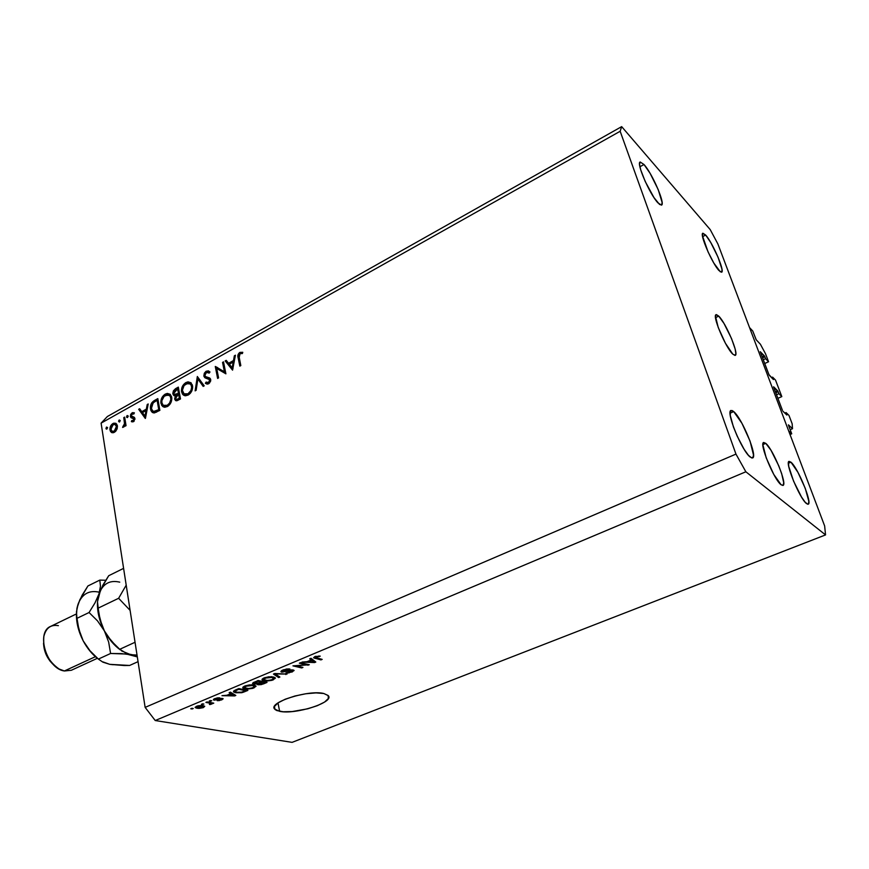 <?xml version="1.0" encoding="UTF-8"?>
<svg xmlns="http://www.w3.org/2000/svg" width="869" height="869" viewBox="0 0 869 869"><rect width="100%" height="100%" fill="white"/><g stroke="black" fill="none" stroke-linecap="round" stroke-linejoin="round"><path stroke-width="1.3" d="M790.03 434.522L791.724 433.794L788.661 430.905L749.545 327.591L752.739 331.002L756.139 339.703L760.397 344.233L765.48 353.694L768.554 361.765L765.589 358.68L764.872 356.779L762.537 357.843L764.872 356.779L760.245 351.695L769.13 375.104L773.432 379.557L768.859 374.528L760.245 351.695L764.362 355.834L765.589 358.68L763.264 359.744L765.589 358.68L768.554 361.765L764.687 363.524L768.554 361.765L765.48 353.694L760.397 344.233L756.258 339.855L752.739 331.002L749.545 327.591L788.661 430.905L791.724 433.794L790.03 434.522M788.541 425.386L791.724 433.794L788.541 425.386M790.182 429.71L792.506 428.71L788.433 424.854L792.506 428.71L790.182 429.71M792.17 423.8L792.506 428.71L792.17 423.8L788.965 415.393L792.17 423.8M784.859 413.101L786.065 412.569L788.965 415.393L786.065 412.569L784.859 413.101M786.499 414.687L786.065 412.569L786.499 414.687M782.936 411.233L786.847 415.034L782.936 411.233M773.703 387.292L782.415 410.266L773.703 387.292M775.409 391.778L777.636 390.789L773.606 386.792L778.157 391.745L775.789 392.788L778.157 391.745L777.636 390.789L775.409 391.778M776.528 394.732L778.896 393.69L778.157 391.745L778.896 393.69L776.528 394.732M777.885 398.339L781.818 396.601L778.896 393.69L781.818 396.601L775.539 380.122L781.818 396.601L777.885 398.339M771.498 377.635L772.606 377.135L775.539 380.122L772.606 377.135L771.498 377.635M773.041 379.199L772.606 377.135L773.041 379.199M762.156 356.844L764.362 355.834L762.156 356.844M718.728 316.12L715.524 317.652L718.728 316.12L716.404 314.611L715.469 316.207L718.218 327.45L725.441 343.288L732.784 354.139C725.637 347.719 711.917 315.175 716.099 314.676L718.728 316.12C725.995 323.029 739.302 354.65 735.207 355.388L732.784 354.139L735.044 355.432L735.869 353.629L735.152 349.023L731.524 338.552L724.007 323.485L718.728 316.12M765.763 443.353L762.906 444.58L765.763 443.353L763.601 442.517L762.906 444.939L766.197 457.822L773.779 474.441L781.068 484.739C773.942 479.666 758.876 442.918 763.677 442.473L765.763 443.353C773.019 449.023 787.629 484.717 782.947 485.456L781.068 484.739L783.143 485.347L783.719 482.697L781.687 473.714L778.722 465.741L770.966 450.218L765.763 443.353M279.633 711.331L274.637 709.061C267.771 702.554 308.658 689.519 323.811 693.505L328.134 695.493L328.363 698.513L324.55 702.087L317.326 705.682L307.789 708.789L292.234 711.559L283.218 711.765L276.874 710.57L275.028 709.484L274.419 706.54L277.971 702.934L279.633 711.331L277.993 702.912L285.206 699.219L295.026 695.982L305.866 693.755L316.001 692.897L323.811 693.505L328.243 695.624C334.858 702.25 295.319 714.905 279.633 711.331M750.197 457.061C741.887 451.054 725.517 411.102 731.035 410.461L733.686 411.58L730.09 413.177L733.686 411.58L732.198 410.559L730.373 411.243L730.275 415.436L733.425 426.929L737.27 436.314L744.146 449.327L748.415 455.28L751.642 457.941L752.695 457.909L753.532 455.15L750.077 441.159L741.93 423.279L733.686 411.58C742.137 418.304 757.953 456.985 752.576 457.963L750.197 457.061M657.931 202.879C649.762 194.384 636.01 162.699 640.171 161.992L644.005 164.513L639.91 166.75L644.005 164.513L640.16 161.992L639.551 164.404L640.692 169.803L645.265 181.599L653.977 197.6L659.528 204.421L661.646 205.051L662.113 202.423L658.202 189.583L650.099 173.333L644.005 164.513C652.293 173.518 665.556 204.215 661.515 205.127L657.931 202.879M719.011 270.585C712.167 263.535 699.284 233.642 702.88 233.218L705.671 235.075L702.586 236.64L705.671 235.075L702.695 233.359L702.478 235.912L708.072 251.923L713.818 263.046L720.292 271.801L721.867 271.997L721.987 269.281L718.066 257.235L710.82 242.636L705.671 235.075C712.623 242.56 725.104 271.617 721.618 272.225L719.011 270.585M806.497 503.564C799.73 498.752 784.49 461.7 789.085 461.374L790.953 462.178L788.389 463.253L790.953 462.178L788.954 461.45L788.487 462.319L788.726 466.36L793.571 481.144L801.468 496.959L805.052 502.097L807.638 504.226L808.42 504.063L808.843 501.315L805.27 488.378L797.916 472.291L790.953 462.178C797.851 467.587 812.656 503.596 808.181 504.216L806.497 503.564M257.278 684.446L258.006 684.772L257.42 683.838L253.976 684.109L252.553 683.24L258.071 680.503L267.011 682.415L261.363 684.598L258.006 684.772L263.416 683.925L267.011 682.415L258.071 680.503L252.618 683.588L257.213 684.142M101.097 423.138L145.134 707.377L735.967 454.096L620.162 131.273L101.097 423.138L620.162 131.273L621.661 126.635L710.19 229.568L717.881 243.95L824.638 525.93L825.55 534.913L745.863 471.78L155.225 720.531L292.082 742.365L825.55 534.913L292.082 742.365L155.225 720.531L745.863 471.78L735.967 454.096L145.134 707.377L155.225 720.531L145.134 707.377L101.097 423.138L107.387 416.512L621.661 126.635L107.387 416.512L101.097 423.138M224.408 371.791L222.551 362.406L223.518 361.862L225.897 373.833L216.729 368.478L218.575 377.885L217.608 378.417L215.273 366.468L224.408 371.791L215.273 366.468L217.608 378.417L218.575 377.885L216.729 368.478L225.897 373.833L223.518 361.862L222.551 362.406L223.735 363.003L222.551 362.406L224.408 371.791L225.603 372.388L224.408 371.791M203.835 376.081L204.313 373.268L205.964 371.356L208.343 370.846L209.983 371.975L209.201 373.083L206.485 372.399L204.758 375.028L205.54 376.625L210.45 378.819L210.548 381.35L208.842 383.598L207.256 384.12L205.366 383.294L206.094 382.088L207.8 382.697L209.016 382.056L209.592 379.677L205.095 377.852L203.835 376.081L204.769 377.635L209.244 379.221L209.733 380.09L208.462 382.469L206.094 382.088L205.366 383.294L208.593 383.75L210.678 379.503L209.733 378.015L205.399 376.527L204.791 375.571L206.485 372.399L209.201 373.083L209.983 371.975L206.246 371.182L208.756 372.41L209.961 371.997L208.756 372.41L206.246 371.182L203.835 376.081L206.344 377.298L203.835 376.081M197.339 376.505L204.204 385.847L203.183 386.401L197.882 378.982L196.133 390.311L195.123 390.865L197.339 376.505L195.123 390.865L196.133 390.311L197.882 378.982L203.183 386.401L204.204 385.847L197.339 376.505M185.857 382.588L188.041 381.849L190.941 382.74L192.646 386.955L191.788 391.007L190.268 393.364L188.247 395.015L185.488 395.775L182.381 394.048L181.415 390.583L182.848 385.554L185.857 382.588C182.588 384.804 181.154 387.889 181.545 391.854L183.261 394.982L188.247 395.015C191.517 392.766 192.94 389.66 192.516 385.684L190.865 382.675L185.857 382.588L187.324 383.272L185.857 382.588M165.208 394.135L167.348 393.418L170.194 394.32L171.834 398.523L169.846 404.422L167.489 406.496L164.784 407.246L161.753 405.508L160.819 402.054L162.242 397.068L165.208 394.135C161.992 396.318 160.569 399.371 160.939 403.314L162.709 406.518L167.489 406.496C170.704 404.291 172.105 401.206 171.714 397.252L170.02 394.178L165.208 394.135L166.707 394.808L165.208 394.135M148.208 403.966L145.297 418.445L138.682 409.299L139.659 408.745L141.766 411.678L146.329 409.136L147.219 404.519L148.208 403.966L147.219 404.519L146.329 409.136L141.766 411.678L139.659 408.745L138.682 409.299L145.427 418.38L148.208 403.966M106.594 427.07L107.571 427.787L106.583 429.112L106.3 427.32L106.235 429.014L107.56 427.581L106.594 427.07M117.38 425.81L117.206 428.482L115.816 431.133L113.6 432.653L111.753 432.588L110.472 431.426L109.907 429.047L111.601 424.604L113.709 423.17L115.805 423.29L117.38 425.81L116.001 423.409L112.97 423.507C110.754 424.995 109.755 427.135 109.972 429.938L111.428 432.414L114.371 432.306L116.88 429.384L117.38 425.81M119.259 419.988L120.259 420.694L119.249 422.03L118.727 420.596L119.259 419.988L118.597 421.422L119.574 421.932L120.237 420.498L119.259 419.988M123.778 417.631L124.658 417.131L126.048 425.669L125.158 426.158L124.951 424.898L123.952 426.875L122.594 427.429L124.528 423.876L123.778 417.631L124.56 423.507L122.594 427.429L124.951 424.898L125.158 426.158L126.048 425.669L124.658 417.131L123.778 417.631L124.81 418.065L123.778 417.631M127.232 415.534L128.232 416.24L127.222 417.576L126.57 416.968L126.928 415.784L126.863 417.478L128.221 416.045L127.232 415.534M134.891 418.467L133.783 421.498L131.349 421.552L134 419.477L133.62 418.369L130.448 416.805L130.698 414.361L132.392 412.666L134.369 412.808L133.902 413.926L131.86 414.198L131.306 416.132L134.184 417.218L134.891 418.467L134.206 417.239L131.262 415.925L132.316 413.84L133.902 413.926L134.369 412.808L132.099 412.818L130.372 416.468L131.056 417.696L134 419.01L133.25 420.683L131.838 420.487L131.349 421.552L133.424 421.737L134.891 418.467M150.489 408.962L150.685 405.15L151.825 402.705L157.821 398.599L159.874 410.374L154.128 412.916L152.14 412.254L150.956 410.624L150.489 408.962L152.314 412.384L154.508 412.884L159.874 410.374L157.821 398.599L154.671 400.359L155.996 400.935L154.671 400.359C151.423 402.217 150.033 405.084 150.489 408.962L151.651 409.473L150.489 408.962M175.538 388.682L178.341 387.118L180.502 398.969L176.668 400.772L174.723 399.305L175.386 395.786L173.735 395.482L172.801 393.516L173.398 390.833L175.538 388.682L172.855 393.874L173.724 395.471L175.386 395.786L174.647 398.969L175.484 400.468L180.502 398.969L178.341 387.118L175.538 388.682L176.852 389.29L175.538 388.682M235.423 355.204L232.566 370.14L225.169 360.939L226.222 360.353L228.58 363.285L233.489 360.548L234.358 355.801L235.423 355.204L234.358 355.801L233.489 360.548L228.58 363.285L226.222 360.353L225.169 360.939L232.566 370.14L235.423 355.204M240.05 353.64L238.91 355.79L240.811 365.577L239.833 366.121L237.943 354.954L239.855 352.39L242.766 352.293L242.386 353.542L240.05 353.64L242.386 353.542L242.766 352.293L239.855 352.39C237.954 353.9 237.389 355.769 238.171 357.995L239.833 366.121L240.811 365.577L239.171 357.572L240.05 353.64M306.312 664.85L299.36 663.177L300.62 662.645L309.331 664.752L295.992 665.763L302.944 667.414L301.706 667.935L292.951 665.86L306.312 664.85L292.951 665.86L301.706 667.935L302.944 667.414L295.992 665.763L309.331 664.752L300.62 662.645L299.36 663.177L306.312 664.85L306.138 663.981L306.312 664.85M281.784 672.15L280.893 671.552L281.675 670.618L286.661 668.967L289.92 669.011L283.87 670.271L282.555 671.064L282.99 671.628L291.256 669.923L294.091 670.575L288.877 672.91L285.944 672.899L291.137 671.759L292.462 670.857L291.734 670.455L281.784 672.15L290.713 670.455L292.418 670.705L291.137 671.759L285.944 672.899L292.19 671.976L294.015 670.357L293.244 669.988L282.523 671.411L283.87 670.271L289.92 669.011L282.946 669.988L280.991 671.77L281.784 672.15L281.502 670.727L281.784 672.15M278.623 677.57L273.463 674.051L274.734 673.518L287.107 674.029L275.201 673.986L279.883 677.038L278.623 677.57L279.883 677.038L275.201 673.986L287.107 674.029L274.734 673.518L273.463 674.051L278.623 677.57L278.308 675.995L278.623 677.57M264.111 677.896L271.345 676.69L274.637 677.375L275.343 678.254L272.095 680.308L266.348 681.1L262.21 680.036L262.286 679.015L264.111 677.896L262.036 679.645L264.067 680.829L273.235 679.895L275.212 677.798L268.977 676.755L264.111 677.896M244.776 686.01L251.423 684.794L254.639 685.228L256.04 686.314L252.868 688.335L247.154 689.128L242.962 688.107L242.994 687.118L244.776 686.01L242.777 687.727L244.852 688.878L253.998 687.922L255.92 685.902L249.599 684.881L244.776 686.01M230.872 693.603L229.144 692.658L230.372 692.137L235.825 695.439L234.684 695.917L221.964 695.667L226.907 695.265L230.872 693.603L226.907 695.265L221.964 695.667L234.684 695.917L235.825 695.439L230.372 692.137L229.144 692.658L230.872 693.603L230.633 692.3L230.872 693.603M192.103 708.995L190.767 708.756L191.919 708.278L193.244 708.517L192.103 708.995L193.244 708.517L191.919 708.278L190.767 708.756L192.103 708.995L191.984 708.289L192.103 708.995M196.948 708.224L195.145 707.257L198.165 705.769L201.706 705.465L204.736 706.323L203.053 707.692L199.055 708.398L196.948 708.224L203.433 707.54L204.704 706.258L203.053 705.628L196.459 706.301L195.199 707.572L196.948 708.224L196.785 707.323L196.948 708.224M202.738 704.531L201.412 704.292L202.575 703.803L203.9 704.053L201.412 704.292L202.738 704.531L202.618 703.814L202.738 704.531M209.386 703.054L205.899 702.413L207.061 701.924L213.752 703.151L209.907 704.618L209.386 704.27L210.711 703.521L209.386 703.054L210.7 703.499L209.386 704.27L209.907 704.618L213.752 703.151L207.061 701.924L205.899 702.413L209.386 703.054L209.255 702.326L209.386 703.054M210.559 701.25L209.244 701.011L210.407 700.523L211.721 700.762L210.559 701.25L211.721 700.762L209.244 701.011L210.559 701.25L210.439 700.523L210.559 701.25M214.198 700.164L213.372 699.751L213.861 699.067L217.326 697.894L219.738 697.84L215.675 698.817L214.828 699.415L215.382 699.675L220.748 698.448L223.148 698.839L219.422 700.566L217.196 700.642L221.226 698.937L214.198 700.164L221.41 698.958L217.196 700.642L221.747 699.882L223.094 698.719L222.442 698.448L214.86 699.502L219.738 697.84L214.795 698.6L213.416 699.827L214.198 700.164L213.991 698.991L214.198 700.164M235.716 692.734L233.772 692.061L233.555 691.094L238.845 688.585L247.871 690.41L241.68 692.723L235.716 692.734L242.679 692.474L247.871 690.41L238.845 688.585L235.456 689.997L233.511 691.822L235.716 692.734L235.553 691.854L235.716 692.734M311.243 659.929L309.69 658.832L311.015 658.278L315.805 662.048L314.578 662.558L302.032 662.059L307.007 661.7L311.243 659.929L307.007 661.7L302.032 662.059L314.578 662.558L315.805 662.048L311.015 658.278L309.69 658.832L311.243 659.929L310.906 658.322L311.243 659.929M314.915 656.562L320.259 656.138L315.208 657.475L322.182 659.386L320.922 659.908L313.579 657.768L314.915 656.562L313.622 657.822L320.922 659.908L322.182 659.386L315.219 657.496L320.259 656.138L314.915 656.562M824.638 525.93L825.55 534.913L745.863 471.78L735.967 454.096L620.162 131.273L621.661 126.635L710.19 229.568L717.881 243.95L824.638 525.93M294.493 696.123L305.508 693.81L294.493 696.123M203.107 705.639L203.433 707.54L203.107 705.639M201.901 706.106L203.183 706.584L202.499 707.355L196.731 707.257L197.317 705.986L201.901 706.106L201.793 705.476L201.901 706.106L198.599 706.128L196.676 707.116L201.315 707.714L203.172 706.931L201.901 706.106M212.47 702.923L212.601 703.64L212.47 702.923M211.406 702.728L211.536 703.445L211.406 702.728M211.08 702.663L211.352 704.227L211.08 702.663M210.396 702.532L210.548 703.39L210.396 702.532M218.586 697.796L218.684 698.35L218.586 697.796M221.628 699.23L221.747 699.882L221.628 699.23M221.313 698.394L221.41 698.958L221.313 698.394M218.706 698.915L218.803 699.48L218.706 698.915M234.434 694.603L234.684 695.917L234.434 694.603M231.556 693.973L233.12 694.939L232.892 693.668L233.12 694.939L234.315 695.493L234.109 694.407L234.315 695.493L228.362 695.309L228.254 694.7L228.362 695.309L231.556 693.973L231.328 692.712L231.556 693.973L228.362 695.309L234.315 695.493L231.556 693.973M244.537 691.148L244.656 691.757L244.537 691.148M238.714 689.302L245.634 690.692L245.492 689.932L245.634 690.692L241.843 692.169L236.911 692.245L235.021 691.485L236.553 689.541L236.672 690.149L238.714 689.302L238.595 688.683L238.714 689.302L235.01 691.127L236.629 692.191L241.104 692.321L245.634 690.692L238.714 689.302M253.867 687.238L253.998 687.922L253.867 687.238M244.678 687.911L244.852 688.878L244.678 687.911M252.651 685.532L254.389 686.249L252.944 687.716L248.599 688.585L244.45 687.716L245.742 685.652L245.84 686.228L252.651 685.532L252.521 684.848L252.651 685.532L246.687 685.923L244.374 687.585L247.882 688.585L251.945 688.063L254.443 686.64L252.651 685.532M263.296 683.316L263.416 683.925L263.296 683.316M257.724 683.262L258.006 684.772L257.724 683.262M257.333 683.382L258.843 682.838L254.204 683.262L254.335 682.078L254.465 682.762L255.399 681.633L255.519 682.241L257.919 681.242L261.058 681.915L260.906 681.111L261.058 681.915L258.843 682.838L261.058 681.915L257.8 680.623L257.919 681.242L254.15 683.143L257.343 683.382M253.346 682.545L253.629 684.044L253.346 682.545M262.112 682.132L264.763 682.697L264.611 681.904L264.763 682.697L262.796 683.523L258.549 684.022L258.756 682.882L258.875 683.534L259.864 682.415L259.983 683.023L262.112 682.132L261.949 681.339L262.112 682.132L258.712 684.131L260.906 684.185L264.763 682.697L262.112 682.132M273.105 679.21L273.235 679.895L273.105 679.21M263.861 679.797L264.067 680.829L263.861 679.797M271.986 677.44L273.67 678.146L272.193 679.667L267.815 680.557L263.72 679.656L265.056 677.538L265.164 678.124L271.986 677.44L271.845 676.723L271.986 677.44L266.023 677.809L263.644 679.515L266.446 680.503L271.182 680.025L273.735 678.58L271.986 677.44M285.727 673.975L285.847 674.561L285.727 673.975M288.649 668.858L288.79 669.554L288.649 668.858M283.75 669.673L283.87 670.271L283.75 669.673M292.06 671.303L292.19 671.976L292.06 671.303M291.865 669.88L291.984 670.499L291.865 669.88M307.811 664.383L308.006 665.306L307.811 664.383M301.532 667.077L301.706 667.935L301.532 667.077M314.22 660.798L314.578 662.558L314.22 660.798M311.841 660.353L313.22 661.45L312.873 659.745L313.22 661.45L314.296 662.08L313.991 660.625L314.296 662.08L308.441 661.776L308.31 661.157L308.441 661.776L311.841 660.353L311.493 658.659L311.841 660.353L308.441 661.776L314.296 662.08L311.841 660.353M318.945 655.921L319.108 656.703L318.945 655.921M315.762 656.258L315.882 656.845L315.762 656.258M315.056 656.508L315.219 657.29M320.737 659.017L320.922 659.908L320.737 659.017M314.697 656.66L315.067 658.452L314.697 656.66M107.017 428.928L105.942 428.493L107.017 428.928M112.264 432.751L111.428 432.414L112.264 432.751M113.263 432.74L112.731 431.611L113.263 432.74M111.134 430.405L109.972 429.938L111.134 430.405M114.632 424.181L112.97 423.507L114.632 424.181M115.642 424.539L116.728 424.126L115.642 424.539M116.316 425.354L117.261 425.245M114.208 431.263L111.895 431.274L110.852 429.438L113.144 424.55L115.447 424.463L117.456 426.679L116.5 426.299L114.208 431.263L115.262 431.687L114.208 431.263L116.055 429.145L116.544 426.636L114.806 424.202L112.101 425.386L110.852 428.048L111.612 431.057L114.208 431.263M119.683 421.856L118.597 421.422L119.683 421.856M125.994 425.321L124.951 424.898L125.994 425.321M124.082 426.712L122.942 426.244L124.082 426.712M124.256 426.483L123.42 426.147L124.256 426.483M125.777 424.007L124.56 423.507L125.777 424.007M125.277 420.922L124.234 420.487L125.277 420.922M127.645 417.413L126.57 416.968L127.645 417.413M132.229 421.921L131.349 421.552L132.229 421.921M134.195 421.085L133.25 420.683L134.195 421.085M134.912 419.39L134 419.01L134.912 419.39M134.934 418.912L133.587 418.347M131.882 418L130.926 417.598L131.882 418M133.153 418.174L130.372 416.468L132.924 417.142L133.153 418.174M134.032 413.633L132.099 412.818L134.032 413.633M131.99 416.751L134.369 417.761M134.543 417.554L132.892 416.87L134.543 417.554M140.669 410.146L138.682 409.299L140.669 410.146M143.113 412.243L141.766 411.678L143.113 412.243M147.143 409.484L146.329 409.136L147.143 409.484M148.034 404.878L147.219 404.519L148.034 404.878M144.982 416.11L142.451 412.612L146.046 410.602L146.861 410.961L146.046 410.602L144.982 416.11L145.796 416.457L144.982 416.11L146.046 410.602L142.451 412.612L144.982 416.11M153.715 411.493L155.117 412.004M157.115 400.305L158.755 409.668L159.842 410.146L158.755 409.668L158.039 410.07L159.375 410.657L158.039 410.07L154.845 411.471L156.518 412.188L152.792 411.091L151.402 408.463L153.107 402.879L157.115 400.305L158.201 400.794L157.115 400.305L153.433 402.575L151.304 407.029L151.803 409.831L153.596 411.461L158.755 409.668L157.115 400.305M164.817 407.246L163.828 405.638L164.817 407.246M162.145 403.846L160.939 403.314L162.145 403.846M168.597 394.884L170.443 394.559L168.597 394.884M171.389 396.134L170.758 395.938M164.371 405.812L165.675 406.334M167.228 405.312L163.263 405.323L161.862 402.803C161.58 399.566 162.785 397.068 165.458 395.319L169.455 395.341L171.834 398.241L170.791 397.774C171.074 401.011 169.889 403.52 167.228 405.312L168.456 405.856L167.228 405.312L169.553 403.097L170.878 399.36L170.346 396.416L168.206 394.776L164.198 396.242L161.84 400.674L161.96 403.292L163.111 405.204L164.61 405.856L167.228 405.312M177.319 400.62L174.647 398.969L177.146 399.783L177.319 400.62M176.222 396.166L175.386 395.786L176.222 396.166L175.571 398.436L178.026 394.808L179.774 394.971L178.656 394.461L179.34 398.263L178.08 398.958L179.416 399.566L176.005 399.262L175.571 398.436L176.548 399.458L179.34 398.263L180.459 398.773L179.34 398.263L178.656 394.461L177.319 395.232L175.853 394.526L177.352 395.21L176.222 396.166M175.69 395.927L175.397 395.037L172.855 393.874L175.375 394.819L175.69 395.927M178.427 393.244L177.808 393.592L179.677 394.439L177.808 393.592L174.332 394.352L173.778 393.353L177.634 388.856L178.753 389.366L177.634 388.856L178.427 393.244L179.546 393.755L178.427 393.244L177.634 388.856L174.875 390.55L173.757 392.766L174.039 394.037L175.169 394.624L178.427 393.244M176.885 395.504L174.854 394.58M185.379 395.775L184.38 394.124L185.379 395.775M182.805 392.43L181.545 391.854L182.805 392.43M189.344 383.327L191.256 383.033L189.344 383.327M192.092 384.609L191.517 384.424M184.999 394.33L187.031 395.341M187.976 393.82L183.848 393.798L182.479 391.332C182.186 388.074 183.392 385.554 186.118 383.772L190.278 383.837L192.636 386.716L191.571 386.216C191.875 389.464 190.68 392.006 187.976 393.82L189.192 394.374L187.976 393.82L190.919 390.561L191.68 387.259L190.876 384.456L187.9 383.175L184.087 385.532L182.381 390.29L184.119 393.983L187.976 393.82M200.033 380.014L197.882 378.982L200.033 380.014M207.908 377.743L210.179 378.58M207.061 384.109L205.366 383.294L207.061 384.109M208.853 383.457L208.223 383.924L208.951 383.522M209.559 382.99L208.462 382.469L209.559 382.99M210.722 380.557L209.733 380.09L210.722 380.557M210.732 379.894L208.994 379.058M206.931 378.504L206.301 376.983L206.931 378.504M209.581 378.439L208.994 378.265M225.886 373.779L216.729 368.478L225.886 373.779M218.043 369.129L217.771 367.739L218.043 369.129M217.565 367.62L215.273 366.468L217.565 367.62M232.935 368.771L227.645 362.199L225.169 360.939L227.689 362.177L232.935 368.771M229.861 363.937L228.58 363.285L229.861 363.937M234.358 361.004L233.489 360.548L234.358 361.004M235.238 356.247L234.358 355.801L235.238 356.247M232.175 367.75L229.34 364.23L233.207 362.08L234.087 362.525L233.207 362.08L232.175 367.75L233.044 368.195L232.175 367.75L233.207 362.08L229.34 364.23L232.175 367.75M239.388 358.636L238.171 357.995L239.388 358.636M241.919 353.466L239.855 352.39L241.919 353.466M76.418 613.938L50.728 626.353C35.575 632.045 46.687 668.815 64.371 670.977L95.416 656.682L64.371 670.977L71.334 670.271L97.371 658.3M125.038 652.695L130.861 654.748L137.117 655.66L127.156 653.738L119.726 649.306L135.053 642.267L119.726 649.306L115.316 645.265L107.55 636.13L104.378 630.894L100.109 619.738L98.132 608.148L118.629 598.285L130.1 610.364L118.629 598.285L98.132 608.148L97.48 601.739L100.674 589.584L108.69 575.723L123.594 568.369L108.69 575.723L102.944 585.043L98.403 595.949M126.201 585.163L118.629 598.285L126.201 585.163M119.748 582.154C109.766 579.808 102.846 583.74 98.979 593.929L94.982 602.912L89.072 612.515L97.534 620.89L104.378 630.894L101.923 625.419L98.881 613.948L97.48 601.739L98.979 593.929C102.846 583.74 109.766 579.808 119.748 582.154M119.726 649.306L111.232 640.898L104.378 630.894C99.468 621.281 97.154 611.863 97.469 602.641C97.154 611.863 99.468 621.281 104.378 630.894C108.723 639.019 114.045 645.352 120.335 649.893C114.045 645.352 108.723 639.019 104.378 630.894L108.647 642.017L110.591 653.488L121.562 653.618L130.861 654.748L121.649 650.957M130.861 654.748L137.03 655.041L130.861 654.748L137.313 656.899L126.472 654.031L110.591 653.488L98.371 659.093L89.985 650.762L83.196 640.855L77.765 626.375L76.418 614.057C76.298 622.899 78.558 631.828 83.196 640.855C87.226 648.393 92.179 654.39 98.056 658.821M129.199 604.542L126.961 590.116L129.199 604.542M77.059 607.985L79.829 599.784L87.91 585.967L99.805 580.101L105.736 580.253L99.805 580.101L100.456 586.217L98.979 593.929L94.982 602.912L89.072 612.515L97.534 620.89L104.378 630.894L108.647 642.017L110.591 653.488L98.371 659.093L89.985 650.762L83.196 640.855L78.938 629.819L76.483 615.274L76.95 608.224L79.557 600.675M113.22 664.742L109.733 664.34M95.329 656.606L88.725 649.501L83.196 640.855L80.741 635.435L77.699 624.083L76.939 618.348L89.072 612.515L76.939 618.348L76.45 611.928L78.08 604.118L77.243 607.105M99.185 592.191C89.116 589.953 82.088 593.929 78.08 604.118L82.12 595.254L87.91 585.967L99.805 580.101L100.456 586.217L98.979 593.929M109.744 664.34L129.611 665.458L138.052 661.657L129.611 665.458L124.18 665.524L109.744 664.34L102.879 662.145L98.371 659.093L102.879 662.145L109.744 664.34L102.966 661.906M52.618 663.938L49.989 661.037L45.861 653.999L43.537 643.158C43.939 651.902 47.393 659.213 53.889 665.078M64.371 670.977L59.038 668.978C47.828 661.027 42.755 650.218 43.83 636.564C45.883 628.026 50.728 624.398 58.375 625.658M274.246 707.018L274.637 709.061M203.183 706.584L203.02 705.617M196.687 707.029L196.557 706.258M210.7 703.499L210.537 702.565M214.839 699.371L214.708 698.643M221.649 699.067L221.53 698.383M234.967 691.213L234.804 690.29M242.896 688.031L242.799 687.477M254.389 686.249L254.172 685.109M244.374 687.325L244.178 686.282M258.527 683.881L258.365 683.034M254.161 683.077L253.998 682.219M262.177 679.992L262.058 679.406M273.67 678.146L273.453 676.984M263.644 679.265L263.437 678.2M282.479 671.205L282.295 670.281M292.418 670.705L292.256 669.869M315.197 657.366L315.023 656.529M112.666 431.589L114.415 432.284M115.447 424.463L117.25 425.191M131.056 417.696L131.664 417.946M152.314 412.384L153.411 412.851M162.709 406.518L164.208 407.181M169.455 395.341L171.454 396.253M175.484 400.468L176.125 400.75M173.724 395.471L174.408 395.786M176.396 399.436L178.178 400.24M183.261 394.982L184.825 395.699M190.278 383.837L192.288 384.782M209.244 379.221L210.732 379.949M204.769 377.635L206.159 378.297"/></g></svg>
